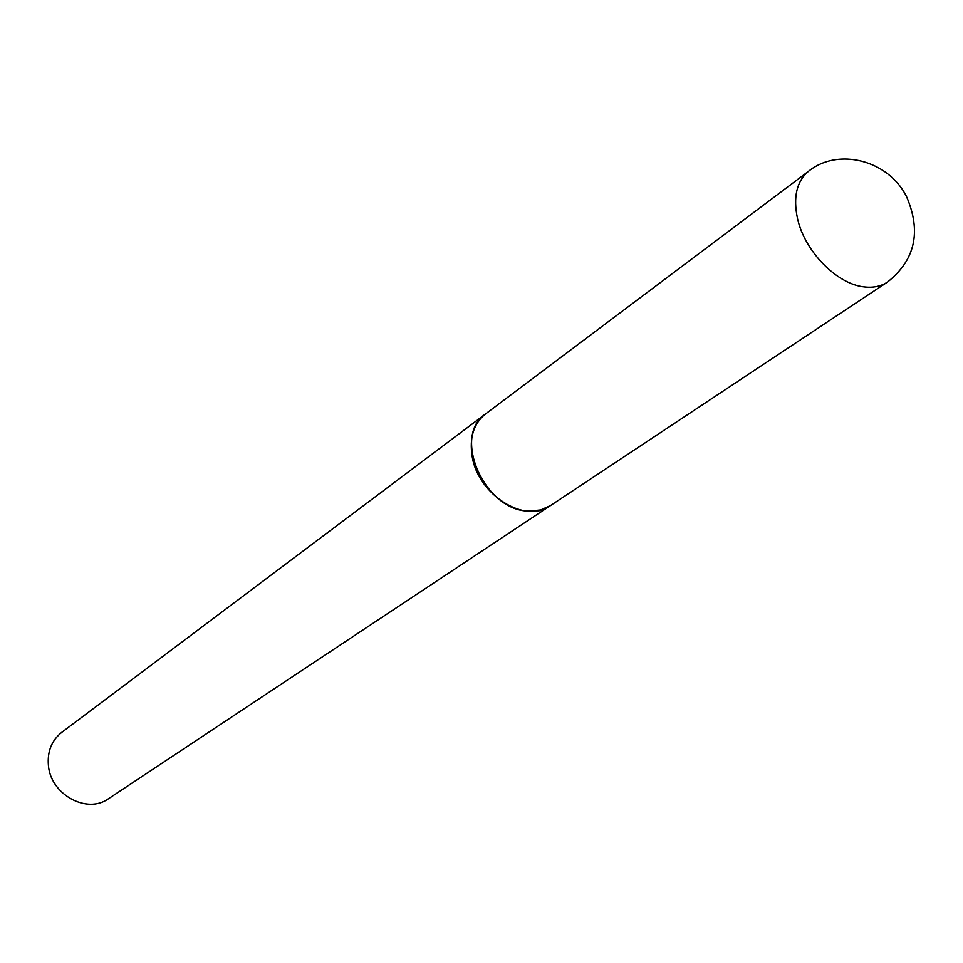 <?xml version="1.0" encoding="UTF-8"?>
<svg xmlns="http://www.w3.org/2000/svg" width="963" height="963" viewBox="0 0 963 963"><rect width="100%" height="100%" fill="white"/><g stroke="black" fill="none" stroke-linecap="round" stroke-linejoin="round"><path stroke-width="1.44" d="M887.417 282.135L550.523 505.551L540.688 509.945L529.421 511.1C484.979 511.702 451.322 435.938 485.725 413.813L808.908 170.993C796.702 181.02 792.91 196.946 797.545 218.757C804.839 251.716 837.377 284.603 864.678 286.962C873.477 287.901 881.061 286.3 887.417 282.135C915.259 260.094 921.603 231.517 906.448 196.404C888.127 159.978 838.087 147.556 808.908 170.993M550.367 505.659L550.21 505.768C525.329 524.45 477.925 494.874 472.147 456.306C469.246 437.659 473.676 423.576 485.424 414.042L485.581 413.921M550.21 505.768L108.53 798.688C87.103 814.409 50.774 794.68 48.427 765.621C47.199 751.549 51.629 740.475 61.704 732.386L485.424 414.042"/></g></svg>
